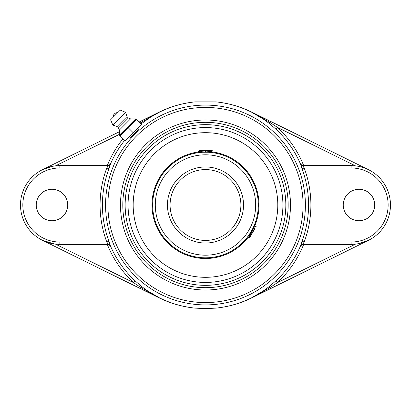 <?xml version="1.0" encoding="UTF-8"?>
<svg xmlns="http://www.w3.org/2000/svg" width="410" height="410" viewBox="0 0 410 410"><rect width="100%" height="100%" fill="white"/><g stroke="black" fill="none" stroke-linecap="round" stroke-linejoin="round"><path stroke-width="0.61" d="M300.545 245.774A2.332 2.327 -90 0 1 302.683 244.36L304.174 242.028L301.996 241.208L300.591 245.774A103.479 103.479 0 0 1 275.74 280.978L268.97 286.774L263.522 290.782L251.853 297.67C240.537 303.318 228.606 306.793 216.049 308.105L205.487 308.638L194.924 308.105C182.368 306.793 170.432 303.318 159.121 297.67L147.446 290.782L141.998 286.774L135.233 280.978A103.479 103.479 0 0 1 110.377 245.774L108.973 241.208A103.079 103.079 0 0 1 108.973 168.792L110.423 164.225L108.055 165.64M141.153 123.902L150.275 117.347L159.121 112.33C170.432 106.682 182.368 103.207 194.924 101.895L216.049 101.895C228.606 103.207 240.537 106.682 251.853 112.33L263.522 119.218L268.97 123.225L275.74 129.022A103.479 103.479 0 0 1 300.591 164.225L301.996 168.792A103.079 103.079 0 0 1 301.996 241.208M138.611 128.853L138.616 128.853C139.164 128.878 129.334 138.713 129.334 138.129M300.591 164.225L302.913 165.64L303.697 165.64A105.806 105.806 0 0 0 277.319 127.315L269.898 122.4L251.889 112.263C240.552 106.651 228.606 103.192 216.049 101.895L194.924 101.89C182.368 103.192 170.422 106.651 159.085 112.263L140.205 122.954M268.97 123.225A2.332 0.266 128.3 0 0 269.898 122.4L270.431 121.319L368.523 169.704C364.464 167.7 360.129 166.429 355.521 165.891L277.319 127.315L275.74 129.022M300.591 245.774L302.913 244.36M302.683 244.36L351.114 244.36A39.36 39.36 0 0 0 390.469 205A39.36 39.36 0 0 0 351.114 165.64L302.683 165.64L304.174 167.972L351.114 167.972A37.028 37.028 0 0 1 388.137 205A37.028 37.028 0 0 1 351.114 242.028L304.174 242.028A105.406 105.406 0 0 0 304.174 167.972L301.996 168.792M302.683 165.64A2.332 2.327 90 0 1 300.545 164.225M275.74 280.978L277.319 282.685A105.806 105.806 0 0 0 303.697 244.36M110.377 245.774L108.055 244.36L107.271 244.36A105.806 105.806 0 0 0 133.65 282.685L141.071 287.6L159.085 297.737C170.422 303.349 182.368 306.808 194.924 308.105L216.044 308.11C228.606 306.808 240.552 303.349 251.889 297.737L269.898 287.6L277.319 282.685L355.521 244.109M374.725 205A15.744 15.744 0 0 1 358.986 220.744A15.744 15.744 0 0 1 343.242 205A15.744 15.744 0 0 1 358.986 189.256A15.744 15.744 0 0 1 374.725 205M268.97 286.774A2.332 0.266 51.7 0 1 269.898 287.6L270.431 288.681L368.523 240.296L358.934 243.571M216.044 308.11C228.56 306.839 240.516 303.405 251.914 297.814L270.431 288.681M55.452 244.109L133.65 282.685L135.233 280.978M108.973 168.792L106.795 167.972A105.406 105.406 0 0 0 106.795 242.028L59.86 242.028A37.028 37.028 0 0 1 22.832 205A37.028 37.028 0 0 1 59.86 167.972L106.795 167.972L108.286 165.64A2.332 2.327 90 0 0 110.423 164.225M108.286 165.64L59.86 165.64A39.36 39.36 0 0 0 20.5 205A39.36 39.36 0 0 0 59.86 244.36L108.286 244.36L106.795 242.028L108.973 241.208M108.286 244.36A2.332 2.327 -90 0 1 110.423 245.774M67.732 205A15.744 15.744 0 0 1 51.988 220.744A15.744 15.744 0 0 1 36.244 205A15.744 15.744 0 0 1 51.988 189.256A15.744 15.744 0 0 1 67.732 205M141.998 123.225A2.332 0.266 -128.3 0 1 141.071 122.4L140.538 121.319L139.221 121.97M119.377 131.753L42.445 169.704L52.034 166.429M194.924 101.895L194.924 101.89C182.414 103.161 170.458 106.595 159.054 112.186L140.538 121.319M54.494 243.991L42.445 240.296L140.538 288.681L141.071 287.6A2.332 0.266 -51.7 0 1 141.998 286.774M141.891 289.352L159.054 297.814C170.458 303.405 182.414 306.839 194.924 308.11L194.924 308.105M205.487 287.676A82.676 82.676 0 0 1 133.885 163.662A82.676 82.676 0 0 1 277.083 163.662A82.676 82.676 0 0 1 205.487 287.676M128.058 205A77.428 77.428 0 0 0 205.487 282.428A77.428 77.428 0 0 0 282.91 205A77.428 77.428 0 0 0 205.487 127.571A77.428 77.428 0 0 0 128.058 205M269.078 120.648L251.914 112.186C240.516 106.595 228.56 103.161 216.044 101.89M236.15 222.702L234.002 225.987L237.918 219.201L236.15 222.702M237.928 219.181L238.646 217.413L237.928 219.181M199.655 170.078L206.84 169.617L211.319 170.078M211.314 170.078L205.487 169.591A35.409 35.409 0 0 1 240.89 205A35.409 35.409 0 0 1 205.487 240.409A35.409 35.409 0 0 1 170.078 205A35.409 35.409 0 0 1 205.487 169.591A35.409 35.409 0 0 1 240.89 205A35.409 35.409 0 0 1 205.487 240.409A35.409 35.409 0 0 1 170.078 205A35.409 35.409 0 0 1 205.487 169.591M247.63 236.831L250.536 232.572M251.227 231.409L252.519 229.036M253.923 226.053L254.548 225.208L253.79 227.078L248.486 237.938L248.747 238.097L254.81 225.367L254.548 225.208M212.482 152.648L211.985 152.582M211.975 152.582L211.314 152.505M208.177 152.248L202.791 152.248M201.561 152.33L200.516 152.417M199.66 152.505L211.493 151.367L212.247 150.619L210.561 150.619L212.252 150.619M198.988 152.582L198.455 152.653L198.988 152.582M205.487 152.182A52.818 52.818 0 0 0 152.669 205A52.818 52.818 0 0 0 205.487 257.818A52.818 52.818 0 0 0 258.305 205A52.818 52.818 0 0 0 205.487 152.182A52.818 52.818 0 0 0 152.669 205A52.818 52.818 0 0 0 205.487 257.818A52.818 52.818 0 0 0 258.305 205A52.818 52.818 0 0 0 205.487 152.182M205.487 127.571A77.428 77.428 0 0 0 138.431 243.714A77.428 77.428 0 0 0 272.537 243.714A77.428 77.428 0 0 0 205.487 127.571M199.398 152.499A52.849 52.849 0 0 0 152.981 211.042A52.849 52.849 0 0 0 247.768 236.703M254.292 225.274A52.849 52.849 0 0 0 212.513 152.617L211.514 151.31M198.865 151.895A53.515 53.515 0 0 0 152.346 211.345A53.515 53.515 0 0 0 248.275 237.139M254.871 225.618A53.515 53.515 0 0 0 212.093 151.89M197.282 133.153A72.314 72.314 0 0 0 133.639 213.205A72.314 72.314 0 0 0 213.692 276.847A72.314 72.314 0 0 0 277.329 196.795A72.314 72.314 0 0 0 197.282 133.153M205.502 150.619L199.398 150.998L198.466 151.167L198.455 151.474L210.561 150.619L199.014 150.619L198.466 151.172M203.109 150.619L205.728 150.619M205.487 150.911L205.487 151.9M201.551 151.126L201.551 152.156M248.363 235.847L248.127 236.58L248.491 237.933M254.805 225.367L255.169 226.72L254.8 227.77L249.516 237.897L252.75 232.296M256.137 226.433L255.133 226.704M255.21 228.037L251.571 234.341M254.374 228.688L253.554 228.211M119.838 136.12L136.607 119.351L136.028 118.777L141.491 124.24L124.722 141.004L119.838 136.12M128.468 137.263L133.107 132.625L128.222 127.735M136.028 118.777L119.259 135.541M133.107 132.625L137.745 127.987M117.701 112.683L113.17 117.219A4.243 4.243 0 0 1 117.701 112.683M119.402 135.177L135.664 118.915L130.564 118.879L128.397 118.013L126.982 116.599L125.568 112.361L120.273 110.111L110.597 119.787L112.842 125.081L117.086 126.495L118.5 127.91L119.366 130.083L119.402 135.177M110.597 119.787L120.273 110.111M125.568 112.361L112.842 125.081M126.982 116.599L117.086 126.495M128.397 118.013L118.5 127.91M130.564 118.879L119.366 130.083M105.575 205A99.912 99.912 0 0 0 205.487 304.912A99.912 99.912 0 0 0 305.394 205A99.912 99.912 0 0 0 205.487 105.088A99.912 99.912 0 0 0 105.575 205M107.902 205A97.585 97.585 0 0 1 205.487 107.415A97.585 97.585 0 0 1 303.067 205A97.585 97.585 0 0 1 205.487 302.585A97.585 97.585 0 0 1 107.902 205M205.487 290.008A85.008 85.008 0 0 0 279.102 162.498A85.008 85.008 0 0 0 131.866 162.498A85.008 85.008 0 0 0 205.487 290.008M110.377 164.225A103.479 103.479 0 0 1 124.409 140.697M351.114 165.64L351.114 167.972M351.114 244.36L351.114 242.028M122.754 139.041A105.806 105.806 0 0 0 107.271 165.64M59.86 242.028L59.86 244.36M59.86 167.972L59.86 165.64M55.452 165.891L119.397 134.347M205.487 124.655A80.345 80.345 0 0 1 275.064 245.17A80.345 80.345 0 0 1 135.905 245.17A80.345 80.345 0 0 1 205.487 124.655M205.487 154.806A50.194 50.194 0 0 1 248.952 230.097A50.194 50.194 0 0 1 162.017 230.097A50.194 50.194 0 0 1 205.487 154.806M205.487 166.967A38.033 38.033 0 0 0 172.548 224.014A38.033 38.033 0 0 0 238.42 224.014A38.033 38.033 0 0 0 205.487 166.967M199.455 152.484L198.466 151.49M248.767 238.092L249.516 237.892M247.717 236.719L248.132 236.611"/></g></svg>
